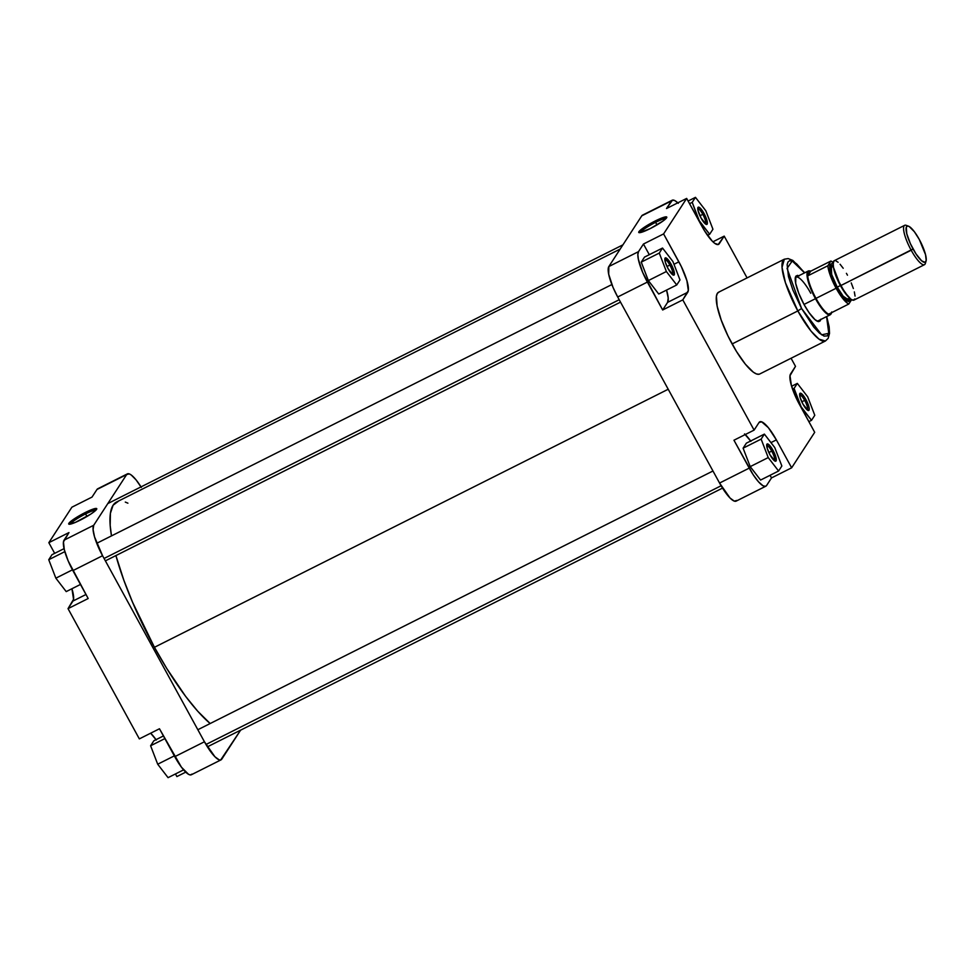 <?xml version="1.0" encoding="UTF-8"?>
<svg xmlns="http://www.w3.org/2000/svg" width="975" height="975" viewBox="0 0 975 975"><rect width="100%" height="100%" fill="white"/><g stroke="black" fill="none" stroke-linecap="round" stroke-linejoin="round"><path stroke-width="1.46" d="M85.581 513.91A14.759 2.035 -28.7 0 0 70.371 524.136A14.759 2.035 151.3 0 1 85.581 513.91L86.982 516.47L85.581 513.91A14.759 2.035 151.3 0 1 95.952 510.132A14.759 2.035 -28.7 0 0 85.581 513.91L85.191 512.558L85.581 513.91M80.267 520.126A15.978 2.206 151.3 0 1 68.993 524.209A15.978 2.206 151.3 0 1 85.191 512.558L72.589 520.016L68.677 523.904L75.16 522.503L90.785 514.105L95.83 510.266L96.464 508.475L85.191 512.558A15.978 2.206 151.3 0 1 96.757 509.011A15.978 2.206 151.3 0 1 80.267 520.126M221.033 759.854L191.344 774.759A27.532 6.776 63.3 0 1 174.757 756.673L204.433 741.768L102.57 555.713L204.433 741.768A27.532 6.776 -116.7 0 0 221.033 759.854A27.532 6.776 -116.7 0 0 221.764 759.172L240.606 730.165L220.691 759.976L219.143 759.842L214.939 756.771L204.433 741.768L174.757 756.673L159.473 728.764L181.423 767.179L188.541 774.321L190.296 774.93L192.087 774.077M97.451 488.95L126.653 474.569L93.71 525.269L64.033 540.187L68.969 532.569L63.46 541.917L64.326 549.742L68.201 560.966L88.177 598.528L72.893 570.619L102.57 555.713L94.551 536.896L93.088 529.596L93.71 525.269L126.653 474.569L129.261 473.887L131.211 474.971L135.988 479.773L141.338 487.427M127.384 473.874L97.707 488.792A27.532 6.776 63.3 0 0 96.976 489.474L92.028 497.079L96.976 489.474L126.653 474.569A27.532 6.776 -116.7 0 1 127.384 473.874A27.532 6.776 -116.7 0 1 141.009 486.891M71.894 507.195L48.835 542.685L54.673 553.361L48.835 542.685L71.894 507.195L92.028 497.079L71.894 507.195M71.931 588.742L73.552 599.308L68.031 608.644L139.34 738.879L68.031 608.644L88.177 598.528L68.031 608.644L72.979 601.039L85.971 594.506L72.979 601.039A27.532 6.776 63.3 0 0 71.931 588.742M156.024 739.659A27.532 6.776 63.3 0 0 150.637 733.2L156.28 740.013M175.451 773.955L176.889 776.588L175.451 773.955M68.969 532.569L48.835 542.685L68.969 532.569M159.473 728.764L139.34 738.879L159.473 728.764M185.725 772.139L176.889 776.588L185.725 772.139M93.71 525.269L64.033 540.187A27.532 6.776 63.3 0 0 72.893 570.619L102.57 555.713A27.532 6.776 -116.7 0 1 93.71 525.269M66.215 591.606L55.855 578.175L48.75 559.711L52.004 554.69L64.058 548.645L52.004 554.69L48.75 559.711L64.825 551.643L48.75 559.711L55.855 578.175L72.467 569.827L55.855 578.175L66.215 591.606L80.462 584.452L66.215 591.606M168.066 777.66L157.706 764.217L150.613 745.765L153.867 740.744L163.41 735.954L153.867 740.744L150.613 745.765L164.86 738.611L150.613 745.765L157.706 764.217L174.318 755.881L157.706 764.217L168.066 777.66L183.58 769.872L168.066 777.66M154.44 647.29L668.216 389.244L154.44 647.29L132.563 602.258L123.825 580.149L115.915 555.579A128.493 31.639 63.3 0 0 154.44 647.29A128.493 31.639 63.3 0 0 210.173 723.535L197.706 711.202L185.591 696.321L166.749 668.484L154.44 647.29M620.185 249.064L116.537 502.04A128.493 31.639 63.3 0 0 111.479 535.897L110.175 525.379L110.407 513.313L113.088 505.233L118.121 501.442M125.3 502.088L127.896 503.173M672.372 274.548A8.409 2.072 63.3 0 0 669.862 265.042L671.117 264.225A9.64 2.377 -116.7 0 1 673.274 275.108A9.64 2.377 -116.7 0 1 668.143 268.783L665.34 262.202L665.425 257.851L669.252 261.19L673.92 270.818L674.42 274.267L673.298 275.121L668.143 268.783A9.64 2.377 -116.7 0 1 664.913 258.448A9.64 2.377 -116.7 0 1 671.117 264.225L669.862 265.042A8.409 2.072 -116.7 0 1 672.372 274.548M705.315 223.836A8.409 2.072 63.3 0 0 702.804 214.342L704.047 213.513A9.64 2.377 -116.7 0 1 706.217 224.396A9.64 2.377 -116.7 0 1 701.086 218.083L697.929 210.1L698.356 207.139L700.379 208.26L703.133 211.928L706.863 220.106L707.35 223.567L706.241 224.408L701.086 218.083A9.64 2.377 -116.7 0 1 697.844 207.736A9.64 2.377 -116.7 0 1 704.047 213.513L702.804 214.342A8.409 2.072 -116.7 0 1 705.315 223.836M807.166 409.89A8.409 2.072 63.3 0 0 804.668 400.384L805.911 399.567A9.64 2.377 -116.7 0 1 808.068 410.451A9.64 2.377 -116.7 0 1 802.949 404.125L800.134 397.544L800.219 393.193L802.23 394.314L804.984 397.983L809.067 407.538L809.213 409.61L808.092 410.451L802.949 404.125A9.64 2.377 -116.7 0 1 799.707 393.79A9.64 2.377 -116.7 0 1 805.911 399.567L804.668 400.384A8.409 2.072 -116.7 0 1 807.166 409.89M774.235 460.59A8.409 2.072 63.3 0 0 771.725 451.096L772.968 450.279A9.64 2.377 -116.7 0 1 775.137 461.163A9.64 2.377 -116.7 0 1 770.006 454.837L767.203 448.256L767.288 443.905L769.299 445.027L772.054 448.683L775.783 456.861L776.271 460.322L775.162 461.163L770.006 454.837A9.64 2.377 -116.7 0 1 766.764 444.503A9.64 2.377 -116.7 0 1 772.968 450.279L771.725 451.096A8.409 2.072 -116.7 0 1 774.235 460.59M817.769 321.445A25.703 6.325 -116.7 0 1 804.095 304.59L809.067 312.67L814.99 319.629L818.598 321.64L820.267 320.836L820.804 319.215M665.986 218.546A14.759 2.035 -28.7 0 0 655.602 222.337L655.212 220.984A15.978 2.206 151.3 0 1 666.79 217.437A15.978 2.206 151.3 0 1 650.301 228.552L662.902 221.081L666.815 217.206L664.28 217.169L657.869 219.692L642.61 228.442L638.918 231.721L639.88 232.647L650.301 228.552A15.978 2.206 151.3 0 1 639.027 232.635A15.978 2.206 151.3 0 1 655.212 220.984L655.602 222.337A14.759 2.035 151.3 0 1 665.986 218.546M657.004 224.884L655.602 222.337L657.004 224.884M801.572 308.478L787.057 268.393L792.224 260.983L804.594 272.854L796.672 263.92L793.443 261.556L789.665 260.691L788.019 261.934L787.142 264.578L788.458 276.559L792.894 290.062L801.572 308.478L797.83 310.94L801.572 308.478L813.784 327.112L819.414 333.109L824.07 336.107L827.336 335.888L828.945 332.438L827.629 320.458L826.568 316.595L828.774 333.328L821.608 334.815L801.572 308.478M804.741 272.781L792.846 260.423L788.166 258.582L784.327 259.204L782.047 267.394L785.436 282.713L797.83 310.94A45.764 11.273 -116.7 0 1 784.327 259.204L718.612 292.207A45.764 11.273 63.3 0 0 732.115 343.956L797.83 310.94L732.115 343.956A45.764 11.273 63.3 0 0 759.696 374.01L825.411 341.006A45.764 11.273 -116.7 0 1 797.83 310.94L811.066 331.147L819.037 339.178L825.411 341.006L828.177 338.337L829.53 333.377L829.164 326.857L826.715 316.522M768.848 452.546L771.725 451.096L768.848 452.546M801.791 401.834L804.668 400.384L801.791 401.834M699.928 215.78L702.804 214.342L699.928 215.78M666.985 266.492L669.862 265.042L666.985 266.492M817.976 320.909A24.472 6.021 -116.7 0 1 816.953 321.067M765.826 486.208A27.532 6.776 -116.7 0 1 749.239 468.122L719.562 483.039L749.239 468.122L733.956 440.225L754.102 430.109L759.037 422.504A27.532 6.776 -116.7 0 1 759.781 421.809A27.532 6.776 -116.7 0 1 776.368 439.896L768.385 427.708L761.658 421.822L759.037 422.504L754.102 430.109L682.793 299.873L662.659 309.989L647.376 282.08L617.699 296.985L719.562 483.039A27.532 6.776 63.3 0 0 736.149 501.126L765.826 486.208A27.532 6.776 -116.7 0 0 766.569 485.526L771.505 477.921L791.651 467.805L776.368 439.896L791.651 467.805L814.698 432.315L799.427 404.406A27.532 6.776 -116.7 0 1 790.567 373.961L795.503 366.356L791.066 358.252L795.503 366.356L789.994 375.692L791.408 385.576L796.953 399.616L814.698 432.315L791.651 467.805L771.505 477.921L770.067 475.3L771.505 477.921L766.569 485.526L765.497 486.342L763.023 485.782L758.501 481.821L753.224 474.788L733.956 440.225L754.102 430.109L682.793 299.873L688.313 290.526L686.9 280.642L681.342 266.614L663.597 233.915L686.656 198.413L704.572 230.868L712.432 241.337L714.699 243.323L718.185 244.542L724.206 236.121L747.082 277.912L724.206 236.121L712.908 241.8L724.206 236.121L719.257 243.726L717.539 244.591L719.257 243.726A27.532 6.776 -116.7 0 1 718.526 244.408A27.532 6.776 -116.7 0 1 701.927 226.322L686.656 198.413L663.597 233.915L643.451 244.03L649.301 254.694L643.451 244.03L638.515 251.635L643.451 244.03L663.597 233.915L678.88 261.824L673.969 264.286L678.88 261.824A27.532 6.776 -116.7 0 1 687.741 292.268L667.595 302.384L662.659 309.989L642.683 272.427L638.369 259.289L637.845 254.56L638.515 251.635L608.839 266.541L608.692 274.194L613.007 287.332L617.699 296.985L719.562 483.039L730.056 498.042L734.273 501.113L736.893 500.431M744.559 433.912L750.896 441.358M746.375 443.15L743.108 448.171L750.214 466.623L760.573 480.066L778.586 471.01L781.852 466.001L774.747 447.537L764.388 434.107L761.134 439.116L768.227 457.58L778.586 471.01L781.852 466.001L774.747 447.537L764.388 434.107L746.375 443.15L764.388 434.107L761.134 439.116L743.108 448.171L746.375 443.15M642.854 215.024L671.458 200.923L666.51 208.528L672.531 200.119L674.993 200.679L678.283 203.324M666.547 290.075L668.216 298.058L667.595 302.384A27.532 6.776 63.3 0 0 666.547 290.075M644.512 257.095L641.257 262.117L648.351 280.581L658.71 294.011L676.735 284.968L679.989 279.947L672.896 261.483L662.525 248.052L659.271 253.073L666.376 271.525L676.735 284.968L679.989 279.947L672.896 261.483L662.525 248.052L644.512 257.095L662.525 248.052L659.271 253.073L641.257 262.117L644.512 257.095M799.134 275.949L797.501 275.377L795.819 276.181L795.685 283.323L798.793 293.353L804.095 304.59A25.703 6.325 -116.7 0 1 795.454 277.022M795.271 277.899A24.472 6.021 -116.7 0 1 796.002 277.168A24.472 6.021 -116.7 0 1 810.749 293.243A24.472 6.021 63.3 0 0 795.271 277.899M672.189 200.241L642.513 215.146A27.532 6.776 63.3 0 0 641.769 215.828L608.839 266.541L641.769 215.828L671.458 200.923A27.532 6.776 -116.7 0 1 672.189 200.241A27.532 6.776 -116.7 0 1 677.808 202.861M719.172 292L717.381 293.353L716.43 296.229L717.137 306.077L721.207 320.032L727.996 335.985L736.491 351.5L745.388 364.211L753.334 372.194L756.563 373.998L759.123 374.229M666.51 208.528L686.656 198.413L666.51 208.528M617.699 296.985L647.376 282.08A27.532 6.776 -116.7 0 1 638.515 251.635L608.839 266.541A27.532 6.776 63.3 0 0 617.699 296.985M682.793 299.873L662.659 309.989L667.595 302.384L687.741 292.268L682.793 299.873M750.652 441.005A27.532 6.776 63.3 0 0 745.253 434.545M776.368 439.896L770.957 442.613L776.368 439.896M664.816 259.508A8.409 2.072 -116.7 0 1 669.862 265.042A8.409 2.072 63.3 0 0 664.816 259.508M697.759 208.796A8.409 2.072 -116.7 0 1 702.804 214.342A8.409 2.072 63.3 0 0 697.759 208.796M799.622 394.851A8.409 2.072 -116.7 0 1 804.668 400.384A8.409 2.072 63.3 0 0 799.622 394.851M766.679 445.563A8.409 2.072 -116.7 0 1 771.725 451.096A8.409 2.072 63.3 0 0 766.679 445.563M640.392 232.562A14.759 2.035 151.3 0 1 655.602 222.337A14.759 2.035 -28.7 0 0 640.392 232.562M641.257 262.117L659.271 253.073L666.376 271.525L648.351 280.581L641.257 262.117M648.351 280.581L666.376 271.525L676.735 284.968L658.71 294.011L648.351 280.581M709.666 234.256L712.932 229.235L705.827 210.783L695.467 197.34L692.213 202.361L699.307 220.813L709.666 234.256L712.932 229.235L705.827 210.783L695.467 197.34L688.094 201.045L695.467 197.34L692.213 202.361L689.544 203.702L692.213 202.361L699.002 220.972L709.666 234.256L707.509 235.341L709.666 234.256M811.529 420.31L814.783 415.289L807.69 396.825L797.331 383.394L794.064 388.416L801.17 406.867L811.529 420.31L814.783 415.289L807.69 396.825L797.331 383.394L791.602 386.258L797.331 383.394L794.064 388.416L792.565 389.171L794.064 388.416L800.853 407.026L811.529 420.31L808.86 421.639L811.529 420.31M743.108 448.171L761.134 439.116L768.227 457.58L750.214 466.623L743.108 448.171M750.214 466.623L768.227 457.58L778.586 471.01L760.573 480.066L750.214 466.623M904.678 225.322L834.198 260.727A22.023 5.423 63.3 0 0 840.694 285.626L911.186 250.222A22.023 5.423 63.3 0 0 925.36 263.421L926.055 261.093A20.195 4.973 -116.7 0 1 913.051 248.991L840.694 285.626A22.023 5.423 63.3 0 0 853.966 300.093L924.458 264.688A22.023 5.423 -116.7 0 1 911.186 250.222A22.023 5.423 -116.7 0 1 904.678 225.322A22.023 5.423 -116.7 0 1 907.518 226.042M908.517 226.188L906.238 225.347A22.023 5.423 63.3 0 0 911.186 250.222L913.051 248.991A20.195 4.973 -116.7 0 1 908.517 226.188A20.195 4.973 -116.7 0 1 919.267 239.423L925.555 254.731L926.189 260.483L924.97 262.348L921.607 260.8L915.976 253.878L910.394 243.689L906.762 233.683L906.299 227.224L907.347 226.066L909.151 226.48L914.367 231.721L919.267 239.423A20.195 4.973 -116.7 0 1 926.055 261.093M833.113 262.982L831.175 263.957L831.675 274.487L837.22 287.125L840.401 285.529L848.201 296.692A20.499 5.046 -116.7 0 1 840.401 285.529L833.491 267.382L837.805 279.849L844.959 292.549L850.907 299.215L853.125 300.239L854.843 298.947M834.466 260.618L833.15 262.653L833.491 267.394A20.499 5.046 -116.7 0 0 840.401 285.529L836.599 287.54L830.005 271.464L833.089 264.359M831.053 313.852A24.472 6.021 -116.7 0 1 830.237 314.754A24.472 6.021 -116.7 0 1 815.478 298.679L804.009 304.444L815.478 298.679A24.472 6.021 63.3 0 0 830.907 314.121L831.212 313.621A24.168 5.947 -116.7 0 1 828.652 314.145A24.168 5.947 -116.7 0 1 815.99 298.374L836.123 288.259A24.168 5.947 -116.7 0 1 827.836 265.761L807.702 275.876A24.168 5.947 63.3 0 0 815.99 298.374A24.168 5.947 63.3 0 0 828.652 314.145L848.786 304.029A24.168 5.947 -116.7 0 1 836.123 288.259L815.99 298.374A24.168 5.947 -116.7 0 1 807.702 275.876A24.168 5.947 -116.7 0 1 809.75 270.892A24.168 5.947 -116.7 0 1 810.761 271.16L830.895 261.044L833.552 262.897M831.602 312.658A24.168 5.947 -116.7 0 1 831.212 313.621L831.724 311.976M831.809 263.677L829.53 264.773L830.017 271.538L833.82 281.994L836.599 287.54L837.22 287.125A20.499 5.046 63.3 0 0 849.578 300.592L843.143 296.181L837.22 287.125A20.499 5.046 63.3 0 1 831.175 263.957M925.568 261.995A22.023 5.423 -116.7 0 1 924.458 264.688M847.47 275.194L846.422 273.341M843.204 268.271L840.06 264.237M838.134 262.312L835.697 260.727M855.063 296.095L854.332 291.891M853.344 288.515L851.224 282.908M831.2 313.645L828.652 314.145L848.786 304.029L851.614 299.678L848.786 304.029L847.543 303.322L841.254 296.498L836.123 288.259L830.481 275.962L828.153 267.906L827.836 265.761L830.895 261.044A24.168 5.947 -116.7 0 1 833.162 262.543M850.383 298.813L844.387 298.777L836.599 287.54L845.544 299.886L848.506 301.543L850.322 299.544M809.75 270.892L809.165 270.855A24.472 6.021 63.3 0 0 815.478 298.679A24.472 6.021 -116.7 0 1 808.263 271.013A24.472 6.021 -116.7 0 1 809.469 270.892M810.761 271.16L830.895 261.044L827.836 265.761L807.702 275.876L810.761 271.16L808.214 271.659L807.702 275.876L810.761 271.16M205.981 744.498L721.11 485.757L205.981 744.498M104.081 558.468L619.198 299.727L104.081 558.468M830.237 314.754L817.306 321.25M851.504 299.618L849.578 300.592M808.263 271.013L796.002 277.168M712.969 470.998L197.84 729.727M722.524 488.109L207.395 746.838M611.873 284.554L96.757 543.294M620.514 302.128L105.385 560.857M622.94 244.835L107.811 503.575"/></g></svg>
